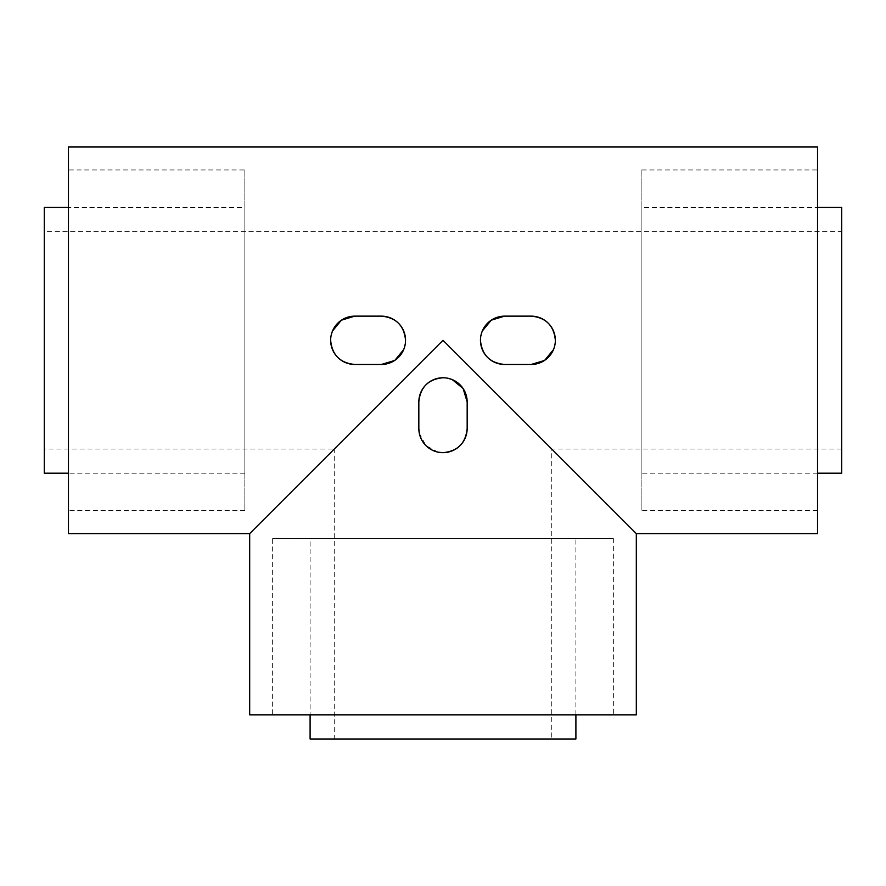 <?xml version="1.0" encoding="UTF-8"?>
<svg xmlns="http://www.w3.org/2000/svg" width="886" height="886" viewBox="0 0 886 886"><rect width="100%" height="100%" fill="white"/><g stroke="black" fill="none" stroke-linecap="round" stroke-linejoin="round"><path stroke-width="0.66" stroke-dasharray="4.43 3.32" d="M531.201 364.467C545.876 363.038 553.938 354.976 555.356 340.302A24.166 24.166 0 0 1 531.201 364.467L504.621 364.467A24.166 24.166 0 0 1 480.456 340.302A24.166 24.166 0 0 1 504.621 316.136L531.201 316.136A24.166 24.166 0 0 1 555.356 340.302C553.938 325.627 545.887 317.576 531.201 316.136L504.621 316.136C489.936 317.576 481.884 325.627 480.456 340.302C481.873 354.976 489.925 363.027 504.621 364.467M381.379 364.467C396.064 363.038 404.116 354.976 405.544 340.302A24.166 24.166 0 0 1 381.379 364.467L354.799 364.467A24.166 24.166 0 0 1 330.644 340.302A24.166 24.166 0 0 1 354.799 316.136L381.379 316.136A24.166 24.166 0 0 1 405.544 340.302C404.127 325.627 396.075 317.576 381.379 316.136L354.799 316.136C340.124 317.576 332.062 325.627 330.644 340.302C332.062 354.976 340.113 363.027 354.799 364.467M467.166 401.923C465.726 387.237 457.674 379.186 443 377.757A24.166 24.166 0 0 1 467.166 401.923L467.166 428.503A24.166 24.166 0 0 1 443 452.668A24.166 24.166 0 0 1 418.834 428.503L418.834 401.923L418.834 428.503C420.274 443.188 428.326 451.24 443 452.668C457.674 451.251 465.726 443.188 467.166 428.503L467.166 401.923L467.166 428.503M452.292 379.618L443 377.757C428.326 379.175 420.274 387.237 418.834 401.923L418.834 428.503M419.3 433.221L425.922 445.592L438.293 452.203M553.506 349.593L555.356 340.302M504.621 316.136L531.201 316.136M482.316 331.01L480.456 340.302M403.684 349.593L405.544 340.302M354.799 316.136L381.379 316.136M332.494 331.01L330.644 340.302M817.534 533.616L817.534 146.998M68.466 533.616L68.466 146.998M249.686 533.616L443 340.302L334.266 449.036L334.266 739.002L551.734 739.002L334.266 739.002M636.314 533.616L443 340.302L551.734 449.036L443 340.302L334.266 449.036L44.3 449.036L44.3 231.567L44.3 449.036M249.686 714.836L636.314 714.836M418.834 401.923A24.166 24.166 0 0 1 443 377.757M272.644 714.836L613.356 714.836L272.644 714.836L272.644 538.444L613.356 538.444L272.644 538.444M310.1 538.444L575.9 538.444L310.1 538.444L310.1 714.836M244.857 169.946L244.857 510.657L244.857 169.946L68.466 169.946L68.466 510.657L68.466 169.946M244.857 207.402L244.857 473.202L244.857 207.402L68.466 207.402M641.143 207.402L641.143 473.202L641.143 207.402L817.534 207.402M641.143 169.946L641.143 510.657L641.143 169.946L817.534 169.946L817.534 510.657L817.534 169.946M310.1 739.002L575.9 739.002M575.9 714.836L575.9 538.444M841.7 231.567L841.7 449.036L841.7 231.567L44.3 231.567M841.7 473.202L841.7 207.402M44.3 473.202L44.3 207.402M613.356 538.444L613.356 714.836M841.7 449.036L551.734 449.036L551.734 739.002M244.857 510.657L68.466 510.657M817.534 510.657L641.143 510.657M817.534 473.202L641.143 473.202M244.857 473.202L68.466 473.202"/><path stroke-width="1.33" d="M438.293 452.203L443 452.668A24.166 24.166 0 0 1 418.834 428.503L418.834 401.923A24.166 24.166 0 0 1 443 377.757A24.166 24.166 0 0 1 467.166 401.923L463.101 388.511L452.292 379.618M418.834 428.503L419.3 433.221M480.456 340.302C481.873 354.976 489.925 363.027 504.621 364.467A24.166 24.166 0 0 1 480.456 340.302A24.166 24.166 0 0 1 504.621 316.136L531.201 316.136A24.166 24.166 0 0 1 555.356 340.302A24.166 24.166 0 0 1 531.201 364.467L544.602 360.414L553.506 349.593M504.621 316.136L491.209 320.2L482.316 331.01M330.644 340.302C332.062 354.976 340.113 363.027 354.799 364.467A24.166 24.166 0 0 1 330.644 340.302A24.166 24.166 0 0 1 354.799 316.136L381.379 316.136A24.166 24.166 0 0 1 405.544 340.302A24.166 24.166 0 0 1 381.379 364.467L394.791 360.414L403.684 349.593M354.799 316.136L341.398 320.2L332.494 331.01M817.534 146.998L817.534 533.616L636.314 533.616L443 340.302L249.686 533.616L68.466 533.616L68.466 146.998L817.534 146.998M555.356 340.302C553.938 325.627 545.887 317.576 531.201 316.136M405.544 340.302C404.127 325.627 396.075 317.576 381.379 316.136M636.314 533.616L636.314 714.836L249.686 714.836L249.686 533.616M443 452.668C457.674 451.251 465.726 443.188 467.166 428.503A24.166 24.166 0 0 1 443 452.668M443 377.757C428.326 379.175 420.274 387.237 418.834 401.923M531.201 364.467L504.621 364.467M381.379 364.467L354.799 364.467M467.166 401.923L467.166 428.503M575.9 714.836L575.9 739.002L310.1 739.002L310.1 714.836M817.534 207.402L841.7 207.402L841.7 473.202L817.534 473.202M68.466 207.402L44.3 207.402L44.3 473.202L68.466 473.202"/></g></svg>
